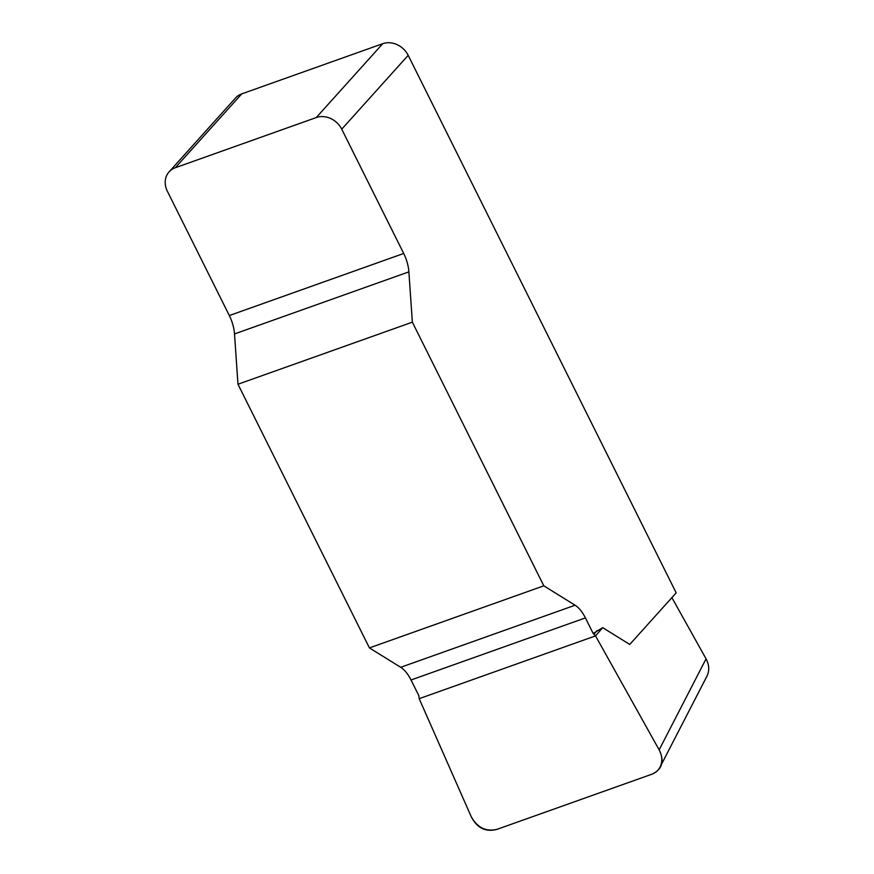 <?xml version="1.0" encoding="UTF-8"?>
<svg xmlns="http://www.w3.org/2000/svg" width="874" height="874" viewBox="0 0 874 874"><rect width="100%" height="100%" fill="white"/><g stroke="black" fill="none" stroke-linecap="round" stroke-linejoin="round"><path stroke-width="1.31" d="M169.097 171.85L235.543 97.997A20.124 17.185 42 0 1 241.748 93.879L175.303 167.742A20.124 17.185 -138 0 0 169.097 171.85A20.124 17.185 -138 0 0 167.36 191.264L229.327 315.547A25.16 11.897 -109.6 0 1 234.505 333.944L237.979 384.243L369.429 647.907L400.707 667.299A25.16 11.897 -109.6 0 1 411.02 679.983L418.799 695.562L419.181 698.676L471.239 816.72C477.368 827.678 485.977 831.873 497.066 829.328L651.775 774.255C655.489 772.889 658.253 770.497 660.067 767.077C662.645 761.658 662.339 755.901 659.138 749.826L595.533 635.89L593.173 633.486L602.699 627.652L629.75 644.455L676.181 592.856L408.18 55.335L341.734 129.188A20.124 17.185 -138 0 0 316.268 117.553L382.714 43.7A20.124 17.185 42 0 1 408.18 55.335M593.173 633.486L585.405 617.907A25.16 11.897 70.4 0 0 575.081 605.223L543.803 585.831L369.429 647.907M237.979 384.243L412.353 322.167L408.879 271.869A25.16 11.897 70.4 0 0 403.701 253.471L341.734 129.188M412.353 322.167L543.803 585.831M659.149 749.848C664.699 761.44 662.208 769.59 651.687 774.288L497.153 829.295C485.824 832.376 477.182 828.191 471.25 816.742L419.181 698.676L595.533 635.89L659.149 749.848L706.072 658.843L671.888 597.619M706.072 658.843C709.262 664.917 709.568 670.675 706.99 676.094M241.748 93.879L382.714 43.7M175.303 167.742L316.268 117.553M593.992 634.12L597.139 630.515M595.533 635.89L602.699 627.652M408.879 271.869L234.505 333.944M229.327 315.547L403.701 253.471M400.707 667.299L575.081 605.223M585.405 617.907L411.02 679.983M660.252 766.716L707.175 675.733"/></g></svg>
